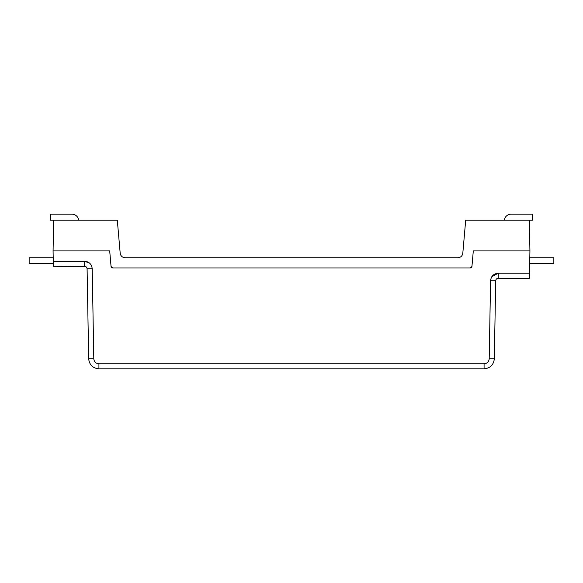 <?xml version="1.0" encoding="UTF-8"?>
<svg xmlns="http://www.w3.org/2000/svg" width="583" height="583" viewBox="0 0 583 583"><rect width="100%" height="100%" fill="white"/><g stroke="black" fill="none" stroke-linecap="round" stroke-linejoin="round"><path stroke-width="0.87" d="M495.696 280.773L494.333 358.764L489.21 358.764L490.573 280.773L495.696 280.773C495.871 279.242 496.723 278.397 498.261 278.251L529.444 278.251L529.925 250.909L529.386 220.141L532.483 220.141L532.483 214.165L511.123 214.165A6.836 6.836 0 0 0 504.339 220.141M89.549 263.108L84.535 261.25L53.257 261.25L53.075 250.909L109.699 250.909L111.054 266.438L112.759 267.998L470.241 267.998L471.946 266.438L473.301 250.909L529.925 250.909M53.257 261.25L53.345 266.293L85.861 266.664M86.925 267.932L87.093 268.807C86.925 267.276 86.065 266.438 84.535 266.293L84.535 261.25C89.141 261.687 91.706 264.208 92.223 268.807L93.79 358.764L88.667 358.764C89.374 364.878 92.792 368.237 98.921 368.835C92.792 368.237 89.374 364.878 88.667 358.764L87.093 268.807L88.667 358.764M53.075 250.909L53.614 220.141L117.3 220.141L120.178 253.066C120.63 255.995 122.328 257.555 125.287 257.744L457.713 257.744C460.672 257.555 462.37 255.995 462.822 253.066L465.7 220.141L529.386 220.141M471.771 267.05L471.399 267.546M470.86 267.881L470.241 267.998M112.759 267.998L112.14 267.881M111.601 267.546L111.229 267.05M489.21 358.764C488.86 361.832 487.155 363.508 484.079 363.799L484.079 368.835C490.208 368.237 493.626 364.878 494.333 358.764C493.626 364.878 490.208 368.237 484.079 368.835L98.921 368.835L98.921 363.799C95.845 363.508 94.14 361.832 93.79 358.764M87.093 268.807L92.223 268.807M529.699 263.727L553.85 263.727L553.85 257.744L529.801 257.744M532.483 214.165L511.123 214.165L532.483 214.165M53.614 220.141L50.517 220.141L50.517 214.165L71.877 214.165A6.836 6.836 0 0 1 78.661 220.141M53.301 263.727L29.15 263.727L29.15 257.744L53.199 257.744M50.517 214.165L71.877 214.165L50.517 214.165M484.079 363.799L98.921 363.799M490.573 280.773C491.083 276.167 493.648 273.653 498.261 273.216L491.841 276.677M529.532 273.216L498.261 273.216L498.261 278.251"/></g></svg>
